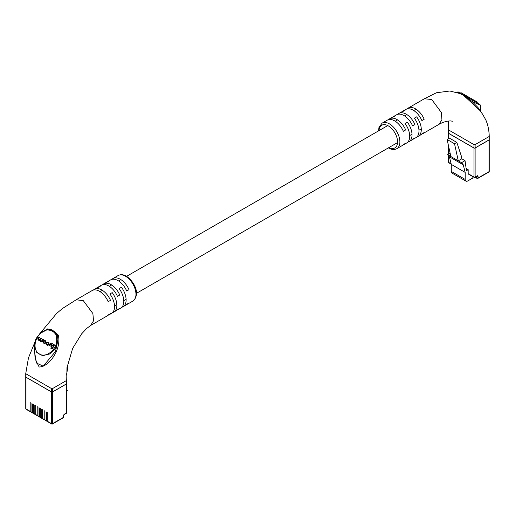 <?xml version="1.0" encoding="UTF-8"?>
<svg xmlns="http://www.w3.org/2000/svg" width="515" height="515" viewBox="0 0 515 515"><rect width="100%" height="100%" fill="white"/><g stroke="black" fill="none" stroke-linecap="round" stroke-linejoin="round"><path stroke-width="0.77" d="M448.256 138.799L448.256 132.909A0.818 0.47 0 0 0 448.494 133.243L448.494 138.657M473.961 147.947A0.818 0.47 0 0 0 475.12 147.947L475.12 177.018A0.818 0.47 180 0 1 473.961 177.018A0.818 0.47 120 0 0 474.135 177.392L468.341 174.051A0.818 0.47 -60 0 1 468.174 173.677L473.961 177.018L473.961 147.947L448.494 133.243M474.135 177.392A0.818 0.818 0 0 0 474.952 177.392A0.818 0.47 60 0 0 475.12 177.018L477.148 175.853A1.23 0.708 -60 0 1 478.017 176.349L478.017 178.023L489.012 171.675L489.012 139.926L475.12 147.947M489.012 139.926A0.818 0.47 0 0 0 489.25 139.597L489.25 171.341A0.818 0.47 180 0 1 489.012 171.675A0.818 0.47 -120 0 1 488.838 172.049A0.818 0.818 0 0 0 489.25 171.341M468.174 173.677L468.174 169.667L466.435 170.671L465.032 160.654L461.788 158.787L461.459 156.438L456.831 142.404L449.421 138.123L447.104 139.462L454.513 143.737L456.831 142.404M454.513 143.737L458.279 160.815L450.87 156.534L447.104 139.462M472.86 176.664L472.86 177.99L467.768 180.932A3.682 2.124 120 0 1 465.927 181.113A3.682 2.124 120 0 1 465.167 179.426L465.167 172.409L463.268 164.813L461.517 162.682L465.032 160.654M450.136 153.213L447.625 154.667L449.376 156.798L451.275 164.388L451.275 171.405A3.682 2.124 120 0 0 452.035 173.091L465.927 181.113M468.174 169.667L466.133 168.489M463.268 164.813L449.376 156.798M461.517 162.682L458.279 160.815L461.788 158.787M447.625 154.667L450.87 156.534M465.167 172.409L451.275 164.388M480.418 111.201L480.418 105.298L471.837 101.288L478.017 107.551L480.308 111.06M407.732 142.172A14.735 8.504 -120 0 0 408.981 141.657A14.735 8.504 -120 0 0 407.371 122.203L405.06 123.536A14.735 8.504 60 0 1 406.67 142.996L404.352 144.335A14.735 8.504 -120 0 0 405.666 143.234L403.354 144.573A14.735 8.504 60 0 1 402.035 145.668L396.827 148.674A14.735 8.504 60 0 0 399.086 136.874A14.735 8.504 60 0 0 389.462 123.89A14.735 8.504 60 0 0 382.091 123.156L387.306 120.15A14.735 8.504 60 0 1 394.67 120.883A14.735 8.504 60 0 1 403.354 131.274L405.666 129.935A14.735 8.504 -120 0 0 396.988 119.544A14.735 8.504 -120 0 0 389.617 118.817A14.735 8.504 -120 0 0 388.555 119.641M416.996 136.823A14.735 8.504 -120 0 0 418.244 136.314A14.735 8.504 -120 0 0 416.635 116.854L414.318 118.193A14.735 8.504 60 0 1 415.927 137.653L413.609 138.986A14.735 8.504 -120 0 0 414.929 137.891L412.612 139.224A14.735 8.504 60 0 1 411.298 140.325L408.981 141.657M403.103 144.844A14.735 8.504 -120 0 0 404.352 144.335M412.361 139.494A14.735 8.504 -120 0 0 413.609 138.986M421.624 134.151A14.735 8.504 -120 0 0 422.873 133.643A14.735 8.504 -120 0 0 424.186 132.542L421.875 133.881A14.735 8.504 60 0 1 420.555 134.975L418.244 136.314M389.617 118.817L391.934 117.478A14.735 8.504 60 0 1 393.544 116.886L395.855 115.553A14.735 8.504 -120 0 0 394.245 116.139L396.563 114.806A14.735 8.504 60 0 1 403.927 115.534A14.735 8.504 60 0 1 412.612 125.924L414.929 124.591A14.735 8.504 -120 0 0 406.245 114.195A14.735 8.504 -120 0 0 398.88 113.467L401.191 112.128A14.735 8.504 60 0 1 402.801 111.543L405.118 110.204A14.735 8.504 -120 0 0 403.509 110.796L405.826 109.457A14.735 8.504 60 0 1 413.191 110.191A14.735 8.504 60 0 1 421.875 120.581L424.186 119.242A14.735 8.504 -120 0 0 415.508 108.852A14.735 8.504 -120 0 0 408.138 108.124L424.347 98.764L431.712 99.498L441.336 112.476L441.922 119.795L438.973 124.34C442.829 122.184 446.66 121.038 450.464 120.909L452.962 121.289M448.301 121.044L448.256 132.979A0.818 0.47 180 0 0 448.494 133.314L473.961 148.017A0.818 0.47 180 0 0 475.12 148.017L489.012 139.996A0.818 0.47 180 0 0 489.25 139.662L489.25 136.25C489.038 130.192 487.911 124.797 485.877 120.059L482.587 114.182L479.729 110.294L467.433 98.919L467.781 98.352L463.964 95.507L457.507 92.417A0.818 0.792 -109.1 0 1 457.442 92.494M460.616 93.711L463.622 95.487L467.433 98.919M448.494 133.314L448.494 129.233L448.494 129.902L473.961 144.606L475.12 144.606L489.012 136.584L489.012 135.921L489.012 139.996M457.178 92.41A0.818 0.818 120.1 0 1 458.318 92.069L480.006 104.59M398.88 113.467A14.735 8.504 -120 0 0 397.812 114.298M408.138 108.124A14.735 8.504 -120 0 0 407.075 108.948M394.245 116.139A14.735 8.504 -120 0 0 393.183 116.969M403.509 110.796A14.735 8.504 -120 0 0 402.44 111.62M480.418 105.298L480.006 104.59L472.242 100.11L471.837 101.288L467.781 98.352L467.993 97.657L464.266 95.5A0.818 0.444 120 0 0 463.964 95.507A0.818 0.541 128.2 0 1 463.622 95.487M457.507 92.417A0.818 0.811 120 0 1 458.556 92.204L460.931 93.576A0.818 0.502 120 0 0 460.597 93.563A0.818 0.393 -67.1 0 1 460.371 93.608M463.616 95.127L464.021 94.419L460.893 92.61L460.481 93.318M464.021 94.419L464.594 94.747L464.189 95.455M464.594 94.747L465.489 95.262L465.077 95.97M465.489 95.262L465.875 95.481L465.463 96.196M469.242 98.378L469.654 97.67L469.107 97.354L470.15 97.953L471.94 98.989L471.534 99.698M471.94 98.989L472.287 99.189L471.882 99.897M472.287 99.189L474.206 100.296M473.89 101.056L474.302 100.348L473.955 100.148L473.549 100.856M474.302 100.348L476.278 101.494M475.841 102.182L476.253 101.474L475.905 101.275L475.5 101.989M476.253 101.474L476.826 101.809M468.425 96.955L468.29 97.824M468.702 97.116L468.483 97.934M465.972 96.485L466.107 95.616L468.566 97.039L468.161 97.747M47.258 420.871L46.968 421.032A0.818 0.47 -60 0 1 46.562 421.077A0.818 0.47 -60 0 1 46.389 420.704L46.389 412.013L47.258 412.515L47.258 421.199L51.455 423.626L51.455 391.876L25.988 377.18L25.988 408.923L30.185 411.343L30.185 402.659L31.055 403.155L31.055 411.846L32.503 412.682L32.503 403.992L33.372 404.494L33.372 413.185L34.814 414.015L34.814 405.331L35.683 405.833L35.683 414.517L37.132 415.354L37.132 406.663L38.001 407.165L38.001 415.856L39.449 416.693L39.449 408.002L40.312 408.504L40.312 417.195L41.76 418.026L41.76 409.341L42.629 409.843L42.629 418.528L44.078 419.365L44.078 410.674L44.947 411.176L44.947 419.867L46.389 420.704M44.947 419.532L44.657 419.699A0.818 0.47 -60 0 1 44.245 419.738A0.818 0.47 -60 0 1 44.078 419.365M42.629 418.193L42.339 418.36A0.818 0.47 -60 0 1 41.934 418.405A0.818 0.47 -60 0 1 41.76 418.026M40.312 416.86L40.022 417.028A0.818 0.47 -60 0 1 39.616 417.066A0.818 0.47 -60 0 1 39.449 416.693M38.001 415.521L37.711 415.689A0.818 0.47 -60 0 1 37.299 415.727A0.818 0.47 -60 0 1 37.132 415.354M35.683 414.182L35.393 414.35A0.818 0.47 -60 0 1 34.988 414.395A0.818 0.47 -60 0 1 34.814 414.015M33.372 412.85L33.082 413.017A0.818 0.47 -60 0 1 32.67 413.056A0.818 0.47 -60 0 1 32.503 412.682M31.055 411.511L30.765 411.678A0.818 0.47 -60 0 1 30.353 411.717A0.818 0.47 -60 0 1 30.185 411.343M46.562 421.077L45.114 420.24A0.818 0.47 -60 0 1 44.947 419.867M44.245 419.738L42.797 418.901A0.818 0.47 -60 0 1 42.629 418.528M41.934 418.405L40.485 417.568A0.818 0.47 -60 0 1 40.312 417.195M39.616 417.066L38.168 416.229A0.818 0.47 -60 0 1 38.001 415.856M32.67 413.056L31.222 412.219A0.818 0.47 -60 0 1 31.055 411.846M34.988 414.395L33.539 413.558A0.818 0.47 -60 0 1 33.372 413.185M37.299 415.727L35.857 414.89A0.818 0.47 -60 0 1 35.683 414.517M51.455 391.876A0.818 0.47 0 0 0 52.614 391.876L52.614 423.626L63.609 417.279L63.609 415.605A1.23 0.708 -60 0 1 64.478 414.099L66.506 412.933L66.506 383.862L52.614 391.876M66.506 383.862A0.818 0.47 0 0 0 66.744 383.527L66.744 412.599A0.818 0.47 180 0 1 66.506 412.933A0.818 0.47 -120 0 1 66.332 413.307A0.818 0.818 0 0 0 66.744 412.599M30.353 411.717L26.162 409.296A0.818 0.47 -60 0 1 25.988 408.923A0.818 0.47 180 0 1 25.75 408.588L25.75 376.845A0.818 0.47 0 0 0 25.988 377.18M67.137 366.513L67.896 366.95L66.995 367.472M66.467 375.068L67.896 366.95M66.744 390.608L67.375 390.241L66.744 391.735M67.375 390.241L66.744 389.881M63.442 417.652A0.818 0.818 0 0 0 63.847 416.944A0.818 0.47 180 0 1 63.609 417.279A0.818 0.47 -120 0 1 63.442 417.652L52.446 424A0.818 0.47 -120 0 1 52.034 423.961A0.818 0.47 -60 0 1 51.622 424L47.432 421.579A0.818 0.47 -60 0 1 47.258 421.199M34.582 345.713L34.582 352.279L36.507 363.043L43.215 366.184L55.511 351.488L57.912 340.267L55.511 348.314L49.73 353.96L42.61 355.678L36.771 352.511L34.582 345.7C35.207 343.042 33.443 338.909 42.751 331.518L42.758 331.988C34.634 336.224 32.039 350.097 39.34 354.017C46.395 358.343 57.062 349.176 56.682 340.029L56.444 335.259L54.069 332.33L50.734 330.405L47.007 329.812L42.758 331.988M76.053 299.846L92.127 290.569A14.735 8.504 60 0 1 99.492 291.297A14.735 8.504 60 0 1 108.176 301.693L110.493 300.354A14.735 8.504 -120 0 0 101.809 289.964A14.735 8.504 -120 0 0 94.445 289.23L96.756 287.898A14.735 8.504 60 0 1 98.365 287.306L100.683 285.967A14.735 8.504 -120 0 0 99.073 286.559L101.391 285.22A14.735 8.504 60 0 1 108.755 285.954A14.735 8.504 60 0 1 117.439 296.344L119.75 295.005A14.735 8.504 -120 0 0 111.073 284.615A14.735 8.504 -120 0 0 103.702 283.887L106.019 282.548A14.735 8.504 60 0 1 107.629 281.956L109.94 280.624A14.735 8.504 -120 0 0 108.33 281.216A14.735 8.504 -120 0 0 107.268 282.04M99.073 286.559A14.735 8.504 -120 0 0 98.005 287.383M90.653 325.441L93.524 320.819L92.88 313.526L83.288 300.657L76.194 299.782L62.553 308.453L56.592 313.455L39.34 334.229M94.445 289.23A14.735 8.504 -120 0 0 93.376 290.061M103.702 283.887A14.735 8.504 -120 0 0 102.64 284.711M108.33 281.216L110.648 279.877A14.735 8.504 60 0 1 118.012 280.604A14.735 8.504 60 0 1 126.696 291.001L129.014 289.662A14.735 8.504 -120 0 0 120.33 279.272A14.735 8.504 -120 0 0 112.965 278.538A14.735 8.504 -120 0 0 111.897 279.368M25.988 377.244L25.988 373.169L25.988 373.839L51.455 388.535L52.614 388.535L66.506 380.521L66.506 379.851L66.506 383.926L52.614 391.947A0.818 0.47 180 0 1 51.455 391.947L25.988 377.244A0.818 0.47 180 0 1 25.75 376.909L25.75 373.504L28.467 357.88L35.207 341.419M46.363 329.613L47.567 328.918L51.378 329.716A0.818 0.541 -51.8 0 1 51.037 330.018L54.403 331.963L57.493 335.226L58.317 335.123C61.755 349.601 48.771 367.047 39.146 367.015L35.091 358.788L34.582 349.202M51.378 329.716L54.648 331.609L58.317 335.123M41.696 341.973L42.018 342.16L43.466 339.649L42.713 339.218L41.805 340.788L40.447 340.846L40.17 339.771L41.046 338.252L41.451 338.49L40.576 340.009L40.859 341.085L40.447 340.846M41.046 338.252L40.698 338.052L39.842 339.54L38.722 339.849L38.149 338.761L39.095 337.125L38.747 336.926L37.775 338.613L38.174 339.99L39.616 340.209L40.009 341.052L41.857 341.677M38.998 340.473L38.174 339.99L40.022 340.447M38.883 339.945L38.561 338.999L39.501 337.364L39.095 337.125M51.21 348.436L52.176 348.996L54.519 344.934L50.979 342.887L50.406 343.878L52.575 345.134L50.798 348.204L51.764 348.758L54.107 344.696M50.811 344.117L52.575 345.134M49.369 345.34L51.268 346.434L51.815 345.475L49.511 344.149L48.964 345.102L50.856 346.196L51.41 345.243M43.769 343.222L45.983 343.144L46.299 342.591L45.346 340.685L43.131 340.763L42.816 341.316L43.852 343.273L45.571 342.906L45.893 342.359L45.346 340.685L45.758 340.924M46.434 342.488L48.236 342.81L48.539 343.904L47.206 344.754L45.977 343.363L46.376 344.735L46.955 345.063L48.571 344.644L48.622 342.578L47.843 342.127L46.434 342.488L48.243 342.816M46.781 344.966L47.367 345.301L48.983 344.883L49.305 344.323L48.622 342.578L49.028 342.81M46.788 344.966L46.376 344.735L46.788 344.966M46.981 344.619L46.299 343.537M107.925 315.264A14.735 8.504 -120 0 0 109.174 314.749A14.735 8.504 -120 0 0 110.493 313.654L108.176 314.993A14.735 8.504 60 0 1 106.863 316.088L90.717 325.409M117.188 309.914A14.735 8.504 -120 0 0 118.437 309.406A14.735 8.504 -120 0 0 119.75 308.305L117.439 309.644A14.735 8.504 60 0 1 116.12 310.738L113.809 312.077A14.735 8.504 -120 0 0 112.199 292.617L109.882 293.956A14.735 8.504 60 0 1 111.491 313.416L109.174 314.749M126.445 304.571A14.735 8.504 -120 0 0 127.694 304.056A14.735 8.504 -120 0 0 129.014 302.962L126.696 304.301A14.735 8.504 60 0 1 125.383 305.395L123.066 306.734A14.735 8.504 -120 0 0 121.456 287.273L119.145 288.606A14.735 8.504 60 0 1 120.755 308.067L118.437 309.406M121.817 307.243A14.735 8.504 -120 0 0 123.066 306.734M112.56 312.586A14.735 8.504 -120 0 0 113.809 312.077M66.744 380.186L66.744 383.591A0.818 0.47 180 0 1 66.506 383.926M56.444 335.259A0.818 0.322 -7.4 0 1 57.493 335.226L57.912 340.267L56.682 340.029M42.751 331.518L47.103 329.291A0.818 0.322 67.4 0 1 47.219 329.297L48.159 329.059L51.037 330.018A0.818 0.47 -62.8 0 0 50.734 330.405M54.069 332.33A0.818 0.47 -57.2 0 1 54.403 331.963A0.818 0.393 112.9 0 0 54.648 331.609M48.159 329.059L47.103 329.291A0.818 0.322 67.4 0 0 47.007 329.812M51.764 348.758L52.176 348.996M50.856 346.196L51.268 346.434M43.453 342.584L44.155 342.99L45.243 342.681L45.249 341.091L44.548 340.685L43.46 340.988L43.453 342.584M45.249 341.091L43.872 341.226L43.859 342.816M40.421 341.291L41.451 341.439L41.612 341.928L43.06 339.417M41.612 341.928L42.018 342.16M46.762 342.662L47.168 342.9M448.494 145.764L448.494 154.165M448.494 155.723L448.494 162.315L451.14 163.841M465.167 179.426L451.275 171.405M475.358 177.16L476.858 178.023L476.806 176.323M478.017 176.349A0.818 0.47 180 0 1 476.858 176.349L476.851 176.297M448.494 162.315A0.818 0.47 180 0 1 448.256 161.98A0.818 0.818 0 0 0 448.668 162.689A0.818 0.47 -60 0 1 448.494 162.315M477.148 175.853A0.818 0.47 60 0 1 476.974 176.227L476.774 176.162M477.437 178.357A0.818 0.47 -120 0 0 477.843 178.396A0.818 0.47 -120 0 0 478.017 178.023A0.818 0.47 0 0 1 476.858 178.023A0.818 0.47 120 0 0 477.025 178.396L475.12 177.295M388.883 147.593A13.094 7.564 -120 0 0 397.561 141.593A13.094 7.564 -120 0 0 388.304 125.892A13.094 7.564 -120 0 0 379.059 130.578M475.12 148.017L475.12 144.606M473.961 148.017L473.961 144.606M470.15 97.953L469.738 98.661M471.869 98.944L471.457 99.653M473.195 99.71L472.789 100.419M475.158 100.843L474.746 101.552M477.225 102.034L476.813 102.749M467.156 96.228L466.751 96.936M66.332 413.307L64.311 414.478A0.818 0.47 -120 0 0 64.478 414.099M64.311 414.478L63.847 415.27A0.818 0.47 180 0 1 63.609 415.605M52.614 423.626A0.818 0.47 180 0 1 51.455 423.626A0.818 0.47 -60 0 0 51.622 424A0.818 0.818 0 0 0 52.446 424A0.818 0.47 -120 0 0 52.614 423.626M125.538 276.259A14.735 8.504 -120 0 0 118.173 275.531C120.703 274.257 123.433 274.469 126.355 276.182C133.649 280.913 141.181 293.859 132.909 301.05A14.735 8.504 -120 0 0 135.162 289.243A14.735 8.504 -120 0 0 125.538 276.259M52.614 391.947L52.614 388.535M51.455 391.947L51.455 388.535M43.852 343.273L44.258 343.511M45.571 342.906L45.983 343.144M45.893 342.359L46.299 342.591M43.17 341.49L43.582 341.728M44.548 340.685L44.96 340.917M43.46 340.988L43.872 341.226M40.17 339.771L40.576 340.009M38.149 338.761L38.561 338.999M40.569 341.381L40.981 341.612M47.657 342.475L48.062 342.713M46.955 345.063L47.367 345.301M48.571 344.644L48.983 344.883M48.893 344.084L49.305 344.323M114.523 305.994L116.841 304.655M123.787 300.644L126.104 299.305M136.436 293.344L397.548 142.591M409.702 135.574L412.019 134.235M418.965 130.224L421.276 128.892M100.071 291.651L102.388 290.318M109.335 286.308L111.652 284.969M118.598 280.958L120.909 279.626M126.613 276.33L387.724 125.576M395.25 121.231L397.567 119.898M404.507 115.888L406.824 114.549M413.77 110.538L416.088 109.206M448.256 144.676L448.256 154.3M448.256 155.433L448.256 161.98M451.217 164.163L448.668 162.689M474.952 177.392L476.974 176.227M488.838 172.049L477.843 178.396A0.818 0.818 0 0 1 477.025 178.396M388.387 147.876L388.645 148.03C391.58 149.743 394.31 149.955 396.827 148.674M422.873 133.643L439.076 124.282M424.206 98.848L436.398 92.771L449.814 91.001L460.674 93.743M378.564 130.868L378.969 127.437L382.091 123.156M458.556 92.204C458.273 91.747 457.784 91.928 457.088 92.745M460.931 93.576L464.266 95.5M477.392 102.131L476.98 102.846M63.847 416.944L63.847 415.27M25.75 408.588A0.818 0.818 0 0 0 26.162 409.296M118.173 275.531L112.965 278.538M66.744 380.154L66.963 367.729L72.66 348.372L81.666 333.797L86.623 328.512L90.775 325.371M132.909 301.05L127.694 304.056"/></g></svg>
